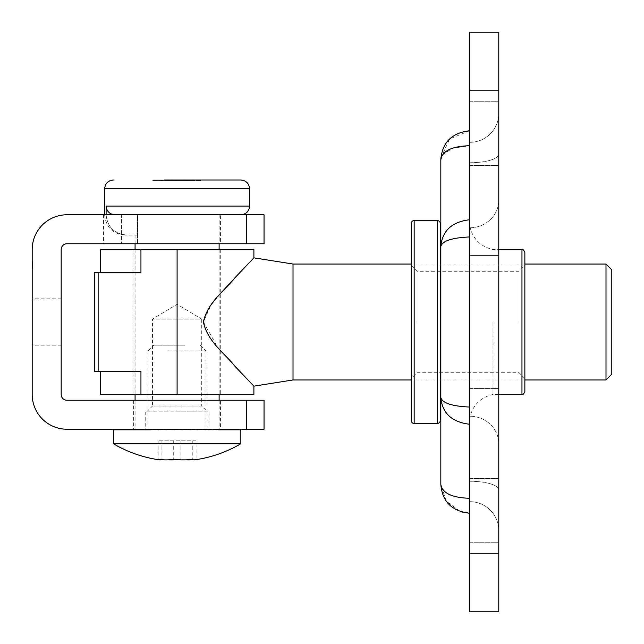 <?xml version="1.0" encoding="UTF-8"?>
<svg xmlns="http://www.w3.org/2000/svg" width="644" height="644" viewBox="0 0 644 644"><rect width="100%" height="100%" fill="white"/><g stroke="black" fill="none" stroke-linecap="round" stroke-linejoin="round"><path stroke-width="0.48" stroke-dasharray="3.22 2.42" d="M611.8 374.164L611.8 269.836M606.004 264.04L606.004 379.96M293.02 379.96L293.02 264.04M234.786 366.082L217.431 346.891L203.391 322L210.91 305.224L222.196 291.651M231.067 281.895L242.571 269.667M248.681 263.275L253.897 257.842M133.92 249.55L220.28 249.55L133.92 249.55L133.92 394.45L220.28 394.45L133.92 394.45M220.28 249.55L220.28 394.45M253.897 249.55L140.947 249.55L140.947 272.734L98.146 272.734L98.146 371.266L140.947 371.266L100.303 371.266L140.947 371.266L140.947 394.45L100.303 394.45M253.897 394.45L140.947 394.45M177.1 249.55L177.1 394.45M253.897 386.159L238.055 369.559M140.947 249.55L100.303 249.55M94.507 272.734L98.146 272.734M94.507 371.266L98.146 371.266M146.671 411.838L152.467 406.042L201.733 406.042L201.733 319.102L152.467 319.102L201.733 319.102L177.1 304.298L152.467 319.102L152.467 406.042L201.733 406.042L207.529 411.838L146.671 411.838L207.529 411.838M115.01 214.774L137.655 214.774L137.655 235.06L137.655 214.774L240.856 214.774L115.01 214.774C109.641 214.299 106.679 211.401 106.115 206.08L106.115 214.774C107.451 227.235 114.407 233.997 126.989 235.06C114.431 234.03 107.476 227.268 106.115 214.774L104.65 214.774L106.115 214.774M240.856 179.998L152.733 179.998L201.105 179.998L176.899 179.998L176.899 180.578L152.733 180.578L152.733 179.998M177.1 429.226L219.121 429.226L177.1 429.226M177.1 411.838L208.978 411.838L177.1 411.838M194.842 179.998L153.916 179.998L194.842 179.998L194.842 180.578L201.105 180.578L201.105 179.998L201.105 180.578L160.992 180.578L176.899 180.578L176.899 179.998L164.156 179.998L164.156 180.578M137.655 235.06L124.936 235.06L137.655 235.06M152.733 180.578L176.464 180.578L176.464 179.998M176.464 180.578L194.842 180.578M187.307 180.578L153.916 180.578L192.846 180.578L192.846 179.998L192.846 180.578L184.587 180.578L184.587 179.998L184.587 180.578L201.105 180.578L187.307 180.578L187.307 179.998M160.992 180.578L160.992 179.998M176.376 180.578L176.376 179.998M161.588 180.578L161.588 179.998L161.588 180.578M153.916 180.578L153.916 179.998L153.916 180.578M158.102 180.578L158.102 179.998M186.728 180.578L186.728 179.998M184.659 345.184L153.916 345.184L184.659 345.184M167.649 350.98L206.08 350.98L167.649 350.98M240.767 429.226L223.339 429.226L240.848 429.226L240.196 429.806L240.196 429.226L238.562 429.806L238.562 429.226L235.946 429.806L235.946 429.226L232.412 429.806L232.412 429.226L228 429.806L228 429.226L222.784 429.806L222.784 429.226L216.851 429.806L216.851 429.226L210.29 429.806L210.29 429.226L203.206 429.806L203.206 429.226L195.712 429.806L195.712 429.226L187.919 429.806L187.919 429.226L179.966 429.806L179.966 429.226L171.956 429.806L171.956 429.226L164.035 429.806L164.035 429.226L156.315 429.806L156.315 429.226L162.022 429.226L154.238 429.226L148.925 429.806L206.072 429.806L179.435 429.443M240.486 429.806L205.911 429.443L240.848 429.58M240.856 443.716L113.344 443.716M239.125 429.226L222.091 429.226L239.125 429.226M236.791 429.226L220.393 429.226L236.791 429.226M233.514 429.226L218.018 429.226L233.514 429.226M229.344 429.226L214.991 429.226L229.344 429.226M224.353 429.226L211.377 429.226L224.353 429.226M218.614 429.226L207.215 429.226L218.614 429.226M212.222 429.226L202.578 429.226L212.222 429.226M205.275 429.226L197.539 429.226L205.275 429.226M197.885 429.226L192.178 429.226L197.885 429.226M161.169 459.752A124.373 23.675 90 0 0 161.942 459.486A124.373 117.578 90 0 0 168.245 459.848M177.1 459.752A124.373 117.578 90 0 0 180.924 459.486A124.373 93.903 -90 0 0 185.955 459.848M193.031 459.752A124.373 93.903 -90 0 0 196.082 459.486A124.373 23.675 -90 0 1 194.81 459.848M156.315 429.226L154.238 429.226M146.961 429.226L156.661 429.226L141.978 429.806L141.978 429.226L135.586 429.806L135.586 429.226L129.847 429.806L129.847 429.226L124.856 429.806L124.856 429.226L120.686 429.806L120.686 429.226L117.409 429.806L117.409 429.226L115.075 429.806L115.075 429.226L113.714 429.806L113.513 429.226L113.352 429.806M140.159 429.226L141.978 429.226M133.936 429.226L135.586 429.226M128.398 429.226L129.847 429.226M123.624 429.226L124.856 429.226M119.695 429.226L120.686 429.226M116.669 429.226L117.409 429.226M114.6 429.226L115.075 429.226M130.861 429.226L113.352 429.226L148.128 429.806L148.909 429.806L148.925 429.226M131.328 429.226L148.128 429.443M132.519 429.226L148.418 429.443M134.411 429.226L149.167 429.443M136.979 429.226L150.35 429.443M140.183 429.226L151.96 429.443M143.958 429.226L153.964 429.443M148.265 429.226L156.331 429.443M153.022 429.226L159.028 429.443M163.6 429.226L158.488 429.226L163.6 429.226M169.251 429.226L166.281 429.226L169.251 429.226M175.023 429.226L176.448 429.226L175.023 429.226L175.796 429.806L174.234 429.653M180.827 429.226L184.442 429.226L180.827 429.226M186.575 429.226L192.323 429.226L186.575 429.226M223.074 429.226L240.687 429.226M237.934 429.226L238.562 429.226M235.06 429.226L235.946 429.226M231.277 429.226L232.412 429.226M226.64 429.226L228 429.226M221.222 429.226L222.784 429.226M215.104 429.226L216.851 429.226M203.206 429.226L210.29 429.226M192.186 429.443L208.39 429.226M193.586 429.226L195.712 429.226M185.738 429.226L187.919 429.226M177.752 429.226L179.966 429.226M169.758 429.226L171.956 429.226M171.159 429.443L164.035 429.226M167.625 429.226L161.877 429.226M114.004 429.806L148.128 429.806L131.126 429.226M172.181 429.443L162.014 429.443M179.435 429.524L175.796 429.443M196.082 440.818L158.118 440.818L196.082 440.818L196.082 459.486M180.924 440.818L180.924 459.486M161.942 440.818L161.942 459.486M158.118 440.818L158.118 459.486M173.276 440.818L173.276 459.486M192.258 440.818L192.258 459.486M167.649 429.806L137.349 429.806M162.022 429.226L167.649 429.443M171.159 429.806L164.035 429.806M164.292 429.806L115.075 429.806M156.661 429.226L164.292 429.443M161.137 429.806L141.978 429.806M151.622 429.226L161.137 429.443M158.231 429.806L135.586 429.806M146.985 429.226L158.231 429.443M155.623 429.806L129.847 429.806M142.823 429.226L155.623 429.443M153.353 429.806L124.856 429.806M139.209 429.226L153.353 429.443M151.461 429.806L120.686 429.806M136.182 429.226L151.461 429.443M149.972 429.806L117.409 429.806M133.807 429.226L149.972 429.443M132.109 429.226L148.909 429.443M148.289 429.806L113.714 429.806M148.418 429.806L115.638 429.806M149.167 429.806L118.255 429.806M150.35 429.806L121.788 429.806M151.96 429.806L126.2 429.806M153.964 429.806L131.416 429.806M159.028 429.806L143.91 429.806M162.014 429.806L165.234 429.806M158.488 429.234L165.234 429.443M168.639 429.806L158.488 429.806M166.281 429.339L168.639 429.443M172.181 429.806L166.281 429.806M175.796 429.806L174.234 429.806M179.435 429.806L182.244 429.806M183.041 429.806L190.165 429.806M185.247 429.306L183.041 429.443M186.551 429.806L222.784 429.806M192.178 429.226L186.551 429.443M189.908 429.806L236.791 429.806M197.539 429.226L189.908 429.443M193.063 429.806L212.222 429.806M202.578 429.226L193.063 429.443M195.969 429.806L198.577 429.806M207.215 429.226L195.969 429.443M211.377 429.226L198.577 429.443M200.848 429.806L224.353 429.806M214.991 429.226L200.848 429.443M202.739 429.806L229.344 429.806M218.018 429.226L202.739 429.443M204.228 429.806L233.514 429.806M220.393 429.226L204.228 429.443M222.091 429.226L205.291 429.443M205.911 429.806L239.125 429.806M223.339 429.226L206.072 429.443M205.782 429.806L240.196 429.806M222.872 429.226L205.782 429.443M205.034 429.806L238.562 429.806M221.681 429.226L205.034 429.443M203.85 429.806L235.946 429.806M219.789 429.226L203.85 429.443M202.24 429.806L232.412 429.806M217.221 429.226L202.24 429.443M200.236 429.806L228 429.806M214.017 429.226L200.236 429.443M210.242 429.226L197.869 429.443M195.172 429.806L216.851 429.806M205.935 429.226L195.172 429.443M192.186 429.806L210.29 429.806M188.966 429.806L203.206 429.806M196.034 429.226L188.966 429.443M185.561 429.806L195.712 429.806M190.6 429.226L185.561 429.443M182.019 429.806L187.919 429.806M184.949 429.226L182.019 429.443M178.404 429.806L179.966 429.806M179.177 429.226L178.404 429.443M174.766 429.806L171.956 429.806M173.373 429.226L174.766 429.443M524.86 391.552L524.86 252.448M519.064 322L519.064 271.285L519.064 322M411.258 322L411.258 265.489L411.258 322M417.054 322L417.054 271.285L417.054 322M411.258 223.468L411.258 420.532M440.238 420.532L440.238 223.468M440.238 417.634L440.238 226.366L440.238 417.634M440.818 226.366L440.818 417.634M492.982 322L492.982 394.45L492.982 322M469.798 322L469.798 226.366L469.798 322M498.778 133.63L498.778 101.752L498.778 133.63M469.798 133.63L469.798 101.752L469.798 133.63M498.778 510.37L498.778 478.492L498.778 510.37M469.798 510.37L469.798 478.492L469.798 510.37M469.798 255.451L469.798 501.676L469.798 142.324L469.798 255.451L498.778 255.451L498.778 113.344L498.778 388.549L498.778 255.451L469.798 255.451M469.798 90.16L498.778 90.16L498.778 32.2L469.798 32.2L469.798 611.8L498.778 611.8L498.778 553.84L469.798 553.84M469.798 407.056L469.798 236.944L469.798 407.056C451.855 406.251 442.195 403.039 440.818 397.42L440.818 484.288L446.139 501.024L460.605 511.771M469.798 498.295L469.798 513.268L469.798 498.295M469.798 236.944L469.798 145.705L469.798 236.944C451.855 237.749 442.195 240.961 440.818 246.58L440.818 397.42C442.211 413.239 451.871 422.19 469.798 424.275M469.798 145.705L469.798 130.732L469.798 145.705L452.466 148.225L442.178 155.148M498.778 443.925L498.778 530.656L498.778 443.925A28.98 27.684 180 0 0 469.798 416.233A28.98 27.684 180 0 1 498.778 443.925M498.778 90.16L498.778 553.84M440.818 159.712L440.818 246.58C442.211 230.761 451.871 221.81 469.798 219.725M469.798 130.732L449.721 138.814L440.882 157.804M498.778 113.344A28.98 28.98 0 0 1 469.798 142.324A28.98 28.98 0 0 0 498.778 113.344A28.98 28.98 0 0 1 469.798 142.324M469.798 501.676A28.98 28.98 0 0 1 498.778 530.656A28.98 28.98 0 0 0 469.798 501.676A28.98 28.98 0 0 1 498.778 530.656M220.57 214.774L137.518 214.774L137.518 243.754L103.491 243.754L137.518 243.754L137.518 214.774L220.57 214.774L220.57 243.754L137.518 243.754L220.57 243.754M220.57 400.246L133.63 400.246L220.57 400.246L220.57 429.226L133.63 429.226L220.57 429.226M133.63 400.246L133.63 429.226M32.2 322L32.2 298.816L32.2 322M61.18 322L61.18 298.816L61.18 322M32.78 265.803L32.78 261.142L32.78 268.218L32.2 268.218L32.2 266.447L32.2 269.007L32.2 260.949L32.2 269.007L32.2 260.949L32.2 268.218L32.78 268.218L32.78 266.447L32.2 266.447L32.78 266.447L32.78 269.007L32.2 269.007L32.78 269.007L32.78 261.142L32.2 261.142L32.2 268.814L32.2 261.142L32.2 266.672L32.2 261.142L32.78 261.142L32.78 268.814L32.2 268.814L32.78 268.814L32.78 268.025L32.2 268.025L32.78 268.025L32.78 265.666L32.2 265.666L32.2 263.702L32.2 266.157L32.78 265.666L32.78 264.877L32.2 264.877L32.78 264.877L32.78 261.142L32.2 261.142L32.78 261.142L32.78 269.007L32.2 269.007L32.78 269.007L32.78 261.142L32.2 261.142L32.78 261.142L32.78 262.108L32.2 262.108L32.78 262.108L32.78 261.045L32.2 261.045L32.78 261.045L32.78 263.927L32.2 263.927L32.2 266.157L32.2 261.73L32.2 266.157L32.2 261.73L32.78 265.803L32.2 265.803M32.2 249.55L32.2 394.45A34.776 34.776 0 0 0 66.976 429.226L264.04 429.226L264.04 400.246L66.976 400.246A5.796 5.796 0 0 1 61.18 394.45L61.18 249.55A5.796 5.796 0 0 1 66.976 243.754L264.04 243.754L264.04 214.774L66.976 214.774A34.776 34.776 0 0 0 32.2 249.55M121.458 214.774L103.491 214.774L137.518 214.774L121.458 214.774L121.458 243.754L121.458 214.774M32.78 262.913L32.78 266.841L32.78 261.73L32.2 261.73L32.2 264.974L32.2 261.73L32.78 261.73L32.78 262.913L32.2 262.913M32.78 262.591L32.2 262.591M32.78 268.588L32.78 261.045L32.78 266.841L32.78 261.142L32.78 266.841L32.2 266.841L32.78 266.841L32.78 264.483L32.78 266.157L32.2 265.634L32.78 265.658L32.78 269.007L32.2 268.588M32.78 265.739L32.2 265.739M32.78 263.798L32.2 263.798L32.78 263.798M32.78 264.483L32.2 264.483L32.78 264.483L32.2 264.483L32.78 264.483L32.78 263.702L32.2 263.702L32.78 263.702L32.78 264.483M32.78 266.157L32.2 266.157M32.78 262.519L32.78 269.007L32.78 263.976L32.2 263.959L32.78 263.951L32.2 263.959L32.78 263.951L32.78 261.931L32.2 261.931L32.78 261.931L32.2 261.931L32.78 261.931L32.78 261.142L32.2 261.142L32.78 261.142L32.2 261.142L32.78 261.142L32.2 261.142L32.78 261.142L32.2 261.142L32.78 261.142L32.2 261.142L32.78 261.142L32.2 261.142L32.78 261.142L32.2 261.142L32.78 261.142L32.2 261.142L32.78 261.142L32.2 261.142L32.78 261.142L32.2 261.142L32.78 261.142L32.2 261.142L32.78 261.142L32.78 268.814L32.2 268.814L32.78 268.814L32.2 268.814L32.78 268.814L32.78 262.519L32.2 262.519M32.78 266.745L32.2 266.745L32.78 266.729M32.78 265.771L32.2 265.771M32.78 266.56L32.2 266.56M32.78 266.841L32.2 266.841M32.78 265.57L32.78 263.291L32.78 265.505L32.2 265.489L32.78 265.57L32.2 265.57M32.78 261.045L32.2 261.045M32.78 265.706L32.2 265.706M32.78 263.935L32.2 263.935M32.78 261.73L32.2 261.73L32.78 261.73L32.78 264.974L32.2 264.974L32.78 264.974L32.78 269.007L32.2 269.007L32.78 269.007L32.78 260.949L32.2 260.949L32.78 260.949L32.78 263.283L32.2 263.291L32.78 263.283L32.78 260.949L32.78 268.218L32.78 261.73L32.2 261.73M32.78 265.054L32.2 265.054L32.78 265.054M32.78 264.668L32.2 264.668L32.78 264.668M32.78 268.025L32.2 268.025L32.78 268.025M32.78 264.781L32.78 263.251L32.78 264.781L32.2 264.781M32.78 263.251L32.2 263.251L32.78 263.251M32.78 264.314L32.2 264.314L32.78 264.314L32.78 266.664L32.2 266.664L32.78 266.656L32.78 261.142L32.2 261.142L32.78 261.142L32.2 261.142L32.78 261.142L32.78 266.672L32.2 266.672L32.78 266.664L32.78 261.142L32.2 261.142L32.78 261.142L32.78 264.314M32.78 268.814L32.2 268.814L32.78 268.814M32.78 266.447L32.2 266.447L32.78 266.447M32.78 268.218L32.2 268.218M32.78 264.974L32.2 264.974L32.78 264.974M32.78 263.05L32.2 263.05M249.55 206.08L106.115 206.08M104.65 188.692L249.55 188.692M167.086 180.578L167.086 179.998M172.6 180.578L172.6 179.998M414.156 423.43L414.156 220.57M437.34 220.57L437.34 423.43M521.962 249.55L521.962 394.45M469.798 162.739A28.98 8.565 180 0 0 498.778 154.182A28.98 8.565 180 0 1 469.798 162.739M469.798 227.767A28.98 27.684 180 0 0 498.778 200.075A28.98 27.684 180 0 1 469.798 227.767M469.798 388.549L498.778 388.549L469.798 388.549M469.798 481.261A28.98 8.565 180 0 1 498.778 489.818A28.98 8.565 180 0 0 469.798 481.261M246.652 400.246L246.652 429.226M246.652 214.774L246.652 243.754M32.78 264.177L32.2 264.177L32.78 264.177M32.78 263.324L32.2 263.324M32.78 263.992L32.2 264M32.78 263.501L32.2 263.501M32.78 263.774L32.2 263.774L32.78 263.774M32.78 263.171L32.2 263.171L32.78 263.171M32.78 265.505L32.2 265.505M32.78 263.976L32.2 263.976L32.78 263.976M411.258 264.04L524.86 264.04M411.258 379.96L524.86 379.96M219.121 214.774L219.121 243.754M219.121 249.55L219.121 394.45M219.121 400.246L219.121 429.226M145.222 411.838L145.222 429.226M208.978 411.838L208.978 429.226M135.079 235.06L135.079 243.754M135.079 249.55L135.079 394.45M135.079 400.246L135.079 429.226M104.65 214.774C105.849 227.099 112.611 233.861 124.936 235.06M200.284 345.184L206.08 350.98L206.08 429.757M148.12 429.757L148.12 350.98L153.916 345.184M411.258 265.489L417.054 271.285L519.064 271.285L524.86 265.489M498.778 394.45L492.982 394.45C480.48 397.404 472.752 405.132 469.798 417.634M469.798 226.366C472.752 238.868 480.48 246.596 492.982 249.55L498.778 249.55M469.798 101.752L498.778 101.752L469.798 101.752M469.798 478.492L498.778 478.492L469.798 478.492M469.798 542.248L498.778 542.248L469.798 542.248M469.798 165.508L498.778 165.508L469.798 165.508M524.86 378.511L519.064 372.715L417.054 372.715L411.258 378.511M61.18 298.816L32.2 298.816M61.18 345.184L32.2 345.184M103.491 214.774L103.491 243.754"/><path stroke-width="0.97" d="M611.8 269.836L611.8 374.164L606.004 379.96L606.004 264.04L611.8 269.836M411.258 264.04L293.02 264.04L293.02 379.96L253.897 386.159L253.897 394.45L100.303 394.45L100.303 371.266M222.196 291.651L231.067 281.895M242.571 269.667L248.681 263.275M203.391 322C207.609 302.1 225.456 289.969 234.73 277.975L253.897 257.842L234.778 277.926C225.497 289.913 207.569 302.149 203.391 322C207.513 341.723 225.183 353.757 234.625 365.913L253.897 386.159L234.81 366.114C225.521 354.111 207.585 341.875 203.391 322M100.303 272.734L100.303 249.55L140.947 249.55L140.947 272.734L94.507 272.734L94.507 371.266L140.947 371.266L140.947 394.45M177.1 394.45L177.1 249.55L253.897 249.55L253.897 257.842L293.02 264.04M238.055 369.559L234.786 366.082M177.1 249.55L140.947 249.55M115.01 214.774C109.657 214.315 106.687 211.417 106.115 206.08L249.55 206.08C249.341 210.073 247.385 212.818 243.674 214.307L240.856 214.774M164.156 179.998L240.856 179.998C246.137 180.513 249.035 183.411 249.55 188.692L104.65 188.692L104.65 214.774M106.115 214.774L106.115 206.08M240.687 429.226L240.848 429.806L240.486 429.226M239.6 429.226L240.486 429.806L239.125 429.806L239.125 429.226M237.531 429.226L239.125 429.806L236.791 429.806L236.791 429.226M234.505 429.226L236.791 429.806L233.514 429.806L233.514 429.226M230.576 429.226L233.514 429.806L229.344 429.806L229.344 429.226M225.803 429.226L229.344 429.806L224.353 429.806L224.353 429.226M220.264 429.226L224.353 429.806L218.614 429.806L218.614 429.226M214.041 429.226L218.614 429.806M207.239 429.226L212.222 429.806L212.222 429.226M199.962 429.226L205.275 429.806L205.275 429.226M192.323 429.226L197.885 429.806L197.885 429.226M240.856 443.716A125.58 125.58 0 0 1 194.81 459.848A124.373 23.675 -90 0 1 192.258 459.486A124.373 117.578 -90 0 1 173.276 459.486A124.373 93.903 90 0 1 158.118 459.486A124.373 23.675 90 0 0 159.39 459.848A125.58 125.58 0 0 1 113.344 443.716L240.856 443.716L240.856 429.693M159.39 459.848A124.373 23.675 90 0 0 161.169 459.752M185.955 459.848A124.373 93.903 -90 0 0 193.031 459.752M168.245 459.848A124.373 117.578 90 0 0 177.1 459.752M184.442 429.226L190.165 429.806L190.165 429.226M176.448 429.226L182.244 429.806L182.244 429.226M168.462 429.226L174.234 429.806L174.234 429.226M160.614 429.226L166.281 429.806L166.281 429.226M153.022 429.226L158.488 429.806L158.166 429.226M145.81 429.226L150.994 429.806L150.994 429.226M139.096 429.226L143.91 429.806L143.91 429.226M132.978 429.226L137.349 429.806L137.349 429.226M127.56 429.226L131.416 429.806L131.416 429.226M122.924 429.226L126.2 429.806L126.2 429.226M119.14 429.226L121.788 429.806L121.788 429.226M116.266 429.226L118.255 429.806L118.255 429.226M114.35 429.226L115.638 429.806L115.638 429.226M113.433 429.226L114.004 429.806L114.004 429.226M150.994 429.806L113.352 429.806L113.352 429.226M174.234 429.653L169.251 429.226M180.827 429.226L179.435 429.524M163.6 429.226L166.281 429.339M186.575 429.226L185.247 429.306M414.156 220.57L414.156 423.43A2.898 2.898 0 0 1 411.258 420.532L411.258 223.468A2.898 2.898 0 0 1 414.156 220.57L437.34 220.57A2.898 2.898 0 0 1 440.238 223.468L440.238 420.532A2.898 2.898 0 0 1 437.34 423.43L437.34 220.57M440.238 226.366L440.818 226.366L440.818 417.634L440.238 417.634M414.156 423.43L437.34 423.43M521.962 249.55C522.815 249.043 523.781 250.009 524.86 252.448L524.86 391.552C523.781 393.991 522.815 394.957 521.962 394.45L521.962 249.55L498.778 249.55M469.798 553.84L498.778 553.84L498.778 611.8L469.798 611.8L469.798 32.2L498.778 32.2L498.778 90.16L469.798 90.16M498.778 553.84L498.778 90.16M460.605 511.771L469.798 513.268C451.855 511.215 442.195 501.555 440.818 484.288C442.211 493.079 451.871 497.748 469.798 498.295C451.871 497.748 442.211 493.079 440.818 484.288L440.818 159.712L442.178 155.148M440.882 157.804L440.818 159.712C442.195 142.445 451.855 132.785 469.798 130.732M469.798 145.705C451.871 146.252 442.211 150.921 440.818 159.712M469.798 219.725C451.871 221.81 442.211 230.761 440.818 246.58C442.195 240.961 451.855 237.749 469.798 236.944M469.798 407.056C451.855 406.251 442.195 403.039 440.818 397.42C442.211 413.239 451.871 422.19 469.798 424.275M32.2 249.55L32.2 394.45A34.776 34.776 0 0 0 66.976 429.226L246.652 429.226L246.652 400.246L66.976 400.246A5.796 5.796 0 0 1 61.18 394.45L61.18 249.55A5.796 5.796 0 0 1 66.976 243.754L246.652 243.754L246.652 214.774L66.976 214.774A34.776 34.776 0 0 0 32.2 249.55M246.652 400.246L264.04 400.246L264.04 429.226L246.652 429.226M246.652 214.774L264.04 214.774L264.04 243.754L246.652 243.754M98.146 272.734L98.146 371.266M524.86 264.04L606.004 264.04M293.02 379.96L411.258 379.96M524.86 379.96L606.004 379.96M249.55 188.692L249.55 206.08M219.121 243.754L219.121 249.55M219.121 394.45L219.121 400.246M135.079 243.754L135.079 249.55M135.079 394.45L135.079 400.246M104.65 188.692C105.165 183.411 108.063 180.513 113.344 179.998M113.344 443.716L113.344 429.693M521.962 394.45L498.778 394.45"/></g></svg>
